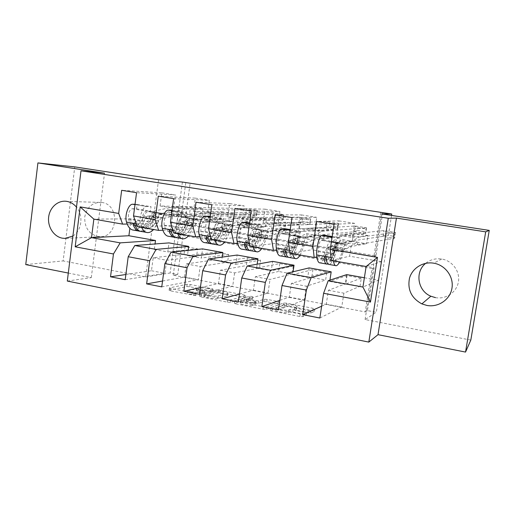 <?xml version="1.0" encoding="UTF-8"?>
<svg xmlns="http://www.w3.org/2000/svg" width="515" height="515" viewBox="0 0 515 515"><rect width="100%" height="100%" fill="white"/><g stroke="black" fill="none" stroke-linecap="round" stroke-linejoin="round"><path stroke-width="0.39" stroke-dasharray="2.58 1.93" d="M195.777 295.604L170.368 290.872L169.12 290.267L186.81 286.546L189.797 286.752L211.884 291.052L212.747 291.484L210.667 291.348L207.777 290.782C203.547 290.029 200.348 289.816 198.185 290.138L196.537 290.531C195.629 291.039 197.007 291.683 200.676 292.462L204.487 293.492L199.382 292.771C195.05 291.992 191.754 291.78 189.488 292.121L187.737 292.533C186.771 293.067 188.155 293.737 191.902 294.541L195.777 295.604M208.099 288.49C203.863 287.743 200.67 287.524 198.507 287.834L196.852 288.213C195.945 288.709 197.329 289.346 200.998 290.125L204.816 291.142L199.711 290.421C195.378 289.649 192.076 289.424 189.81 289.752L188.065 290.157C187.1 290.679 188.484 291.342 192.23 292.14L196.17 293.177L193.898 293.048L170.69 288.484L169.441 287.879L187.125 284.28L190.106 284.486L212.206 288.767L213.068 289.198L208.099 288.49L207.777 290.782M435.445 297.625C445.926 299.614 456.779 292.237 458.427 281.808C460.236 271.411 452.344 260.693 441.754 259.026L441.741 259.026C435.709 258.157 430.36 259.586 425.705 263.313M101.893 202.472C92.674 202.054 86.958 206.863 84.75 216.892C84.409 227.224 88.689 233.746 97.58 236.456L100.225 236.675C118.244 237.338 119.911 204.552 101.906 202.472L66.911 201.397M25.75 264.594L63.139 260.925L74.759 166.892M72.905 236.018C81.782 230.649 83.7 215.399 76.49 207.133M304.552 314.369L306.251 315.129L302.884 316.654L299.807 316.487L271.823 310.951L270.253 310.204L283.34 305.35L286.25 305.53L312.772 310.693L314.44 311.408L310.622 313.139L296.041 310.674L294.419 309.946L296.44 309.122C298.945 308.253 286.552 305.826 284.377 306.747L275.834 309.978C272.963 310.867 285.857 313.461 288.245 312.463L289.733 311.858L292.732 312.045L304.552 314.369L304.919 311.903L306.625 312.657L303.258 314.15L300.181 313.976L272.19 308.466L270.613 307.725L283.694 302.994L286.598 303.18L313.126 308.324L314.8 309.032L310.983 310.719L308.067 310.532L296.395 308.253L294.773 307.539L296.795 306.734L296.44 309.122M158.569 179.735L145.687 276.948L63.139 260.925M145.687 276.948L170.137 272.995L177.733 274.444L183.147 234.583L374.122 267.813L367.42 310.603L376.298 312.296L391.555 215.424M173.252 275.203L178.724 234.834L372.01 268.54L365.225 311.923L173.252 275.203L177.733 274.444M365.225 311.923L367.42 310.603M470.819 340.08L365.096 319.551L376.298 312.296M68.302 273.059L91.29 277.63L67.304 281.061M230.488 302.344L227.347 302.151L200.908 296.917L199.575 296.267L215.914 292.217L218.875 292.417L244.02 297.31L245.391 297.96L230.488 302.344L230.836 299.897L227.694 299.704L201.249 294.496L199.91 293.853L216.236 289.919L219.197 290.125L244.348 294.998L245.752 295.629L230.836 299.897M235.87 303.837L263.062 309.219L266.165 309.399L279.445 304.59L277.933 303.908L266.822 301.745L263.892 301.565L258.382 303.374L247.902 301.726L246.46 301.05L252.447 299.215C252.093 298.803 251.075 298.61 249.408 298.623L234.422 303.135L235.87 303.837L236.218 301.384L263.423 306.74L263.062 309.219M364.382 277.746L378.403 280.25L362.933 287.048M276.6 249.942L296.717 247.161L298.127 237.627L318.038 235.69L319.242 227.643L299.434 228.808L314.633 231.299L316.719 217.343L292.005 217.562M318.038 235.69L331.982 237.994L333.211 229.902L319.242 227.643M199.64 236.597L225.313 234.937L226.613 225.654L252.118 224.791L253.238 216.937L227.817 217.073L242.185 219.422L244.11 205.846L211.852 204.738M252.118 224.791L265.367 226.98L266.506 219.087L253.238 216.937M127.186 224.031L157.77 223.375L158.974 214.33L189.469 214.427L190.511 206.766L160.081 205.968L173.677 208.195L175.454 194.973L136.552 192.694M189.469 214.427L202.067 216.512L203.122 208.807L190.511 206.766M380.752 212.598L373.89 256.496L180.237 223.626L185.767 182.812M162.875 230.224L191.078 229.078L192.327 219.918L220.401 219.545L221.482 211.787L193.486 211.446L207.455 213.731L209.309 200.335L173.619 198.623M220.401 219.545L233.314 221.682L234.415 213.886L221.482 211.787M237.531 243.17L260.513 240.962L261.865 231.557L284.653 230.166L285.819 222.216L263.12 222.853L277.894 225.274L279.896 211.511L251.294 211.047M284.653 230.166L298.243 232.413L299.427 224.424L285.819 222.216M316.905 256.921L333.965 253.535L335.439 243.872L352.299 241.355L353.554 233.205L336.797 234.93L352.44 237.492L354.616 223.343L334.055 224.289M352.299 241.355L366.622 243.724L367.897 235.529L353.554 233.205M290.009 253.258L311.865 249.756L313.3 240.164L331.982 237.994M333.965 253.535L311.865 249.756M250.039 246.299L275.242 243.486L276.619 234.022L298.243 232.413M296.717 247.161L275.242 243.486M211.292 239.559L239.636 237.389L240.956 228.055L265.367 226.98M260.513 240.962L239.636 237.389M173.716 233.018L205.009 231.46L206.283 222.255L233.314 221.682M225.313 234.937L205.009 231.46M137.26 226.677L171.328 225.699L172.544 216.603L202.067 216.512M191.078 229.078L171.328 225.699M157.77 223.375L131.1 218.811L93.852 219.126M182.413 182.059L170.137 272.995M382.754 212.637L375.982 255.929L184.653 223.523L190.093 183.475M378.403 280.25L381.325 261.646L366.133 266.5M131.1 218.811L129.864 228.319M331.274 260.436L349.563 256.206L351.056 246.485L366.622 243.724M381.325 261.646L349.563 256.206M335.439 243.872L351.056 246.485M298.127 237.627L313.3 240.164M261.865 231.557L276.619 234.022M226.613 225.654L240.956 228.055M192.327 219.918L206.283 222.255M158.974 214.33L172.544 216.603M185.078 246.659L184.042 254.262L196.556 256.541L197.606 248.9L185.078 246.659L154.294 249.479L155.028 243.968M154.294 249.479L167.793 251.938L169.01 242.9M215.849 252.163L214.774 259.856L227.604 262.187L228.692 254.462L215.849 252.163L187.466 255.524L188.168 250.38M187.466 255.524L201.339 258.047L202.601 248.887M247.4 257.803L246.286 265.586L259.444 267.98L260.571 260.159L247.4 257.803L221.553 261.729L222.203 257.094M221.553 261.729L235.812 264.33L237.132 255.047M279.754 263.583L278.602 271.463L292.102 273.922L293.273 266.004L279.754 263.583L256.599 268.115L257.165 264.189M256.599 268.115L271.263 270.787L272.635 261.382M312.959 269.519L311.762 277.495L325.615 280.018L326.832 271.997L312.959 269.519L292.642 274.682L293.067 271.791M292.642 274.682L307.725 277.43L309.155 267.897M347.033 275.609L345.79 283.688L360.011 286.276L361.273 278.158L347.033 275.609L329.722 281.435L329.922 280.154M329.722 281.435L345.25 284.267L346.737 274.598M372.01 268.54L374.122 267.813M178.724 234.834L183.147 234.583M180.237 223.626L184.653 223.523M373.89 256.496L375.982 255.929M203.122 208.807L173.677 208.195M160.081 205.968L161.832 192.816L121.662 190.312M161.832 192.816L175.454 194.973M197.606 248.9L167.793 251.938M125.879 274.514L151.468 270.742L153.193 257.764L184.042 254.262M153.193 257.764L166.673 260.268L196.556 256.541M125.209 279.677L164.922 273.311L166.673 260.268M151.468 270.742L164.922 273.311M234.415 213.886L207.455 213.731M193.486 211.446L195.307 198.121L158.272 196.17M195.307 198.121L209.309 200.335M228.692 254.462L201.339 258.047M162.553 281.023L184.525 277.057L186.321 263.912L214.774 259.856M186.321 263.912L200.174 266.487L227.604 262.187M161.762 286.874L198.346 279.703L200.174 266.487M184.525 277.057L198.346 279.703M266.506 219.087L242.185 219.422M227.817 217.073L229.716 203.567L196.022 202.208M229.716 203.567L244.11 205.846M260.571 260.159L235.812 264.33M200.386 287.563L218.495 283.553L220.362 270.233L246.286 265.586M220.362 270.233L234.602 272.879L259.444 267.98M199.453 294.297L232.703 286.269L234.602 272.879M218.495 283.553L232.703 286.269M299.427 224.424L277.894 225.274M263.12 222.853L265.09 209.167L234.962 208.44M265.09 209.167L279.896 211.511M293.273 266.004L271.263 270.787M239.449 294.059L253.412 290.228L255.356 276.735L278.602 271.463M255.356 276.735L270.002 279.452L292.102 273.922M238.323 301.957L268.025 293.016L270.002 279.452M253.412 290.228L268.025 293.016M333.211 229.902L314.633 231.299M299.434 228.808L301.487 214.929L275.145 214.864M301.487 214.929L316.719 217.343M326.832 271.997L307.725 277.43M279.832 300.367L289.327 297.091L291.348 283.417L311.762 277.495M291.348 283.417L306.412 286.211L325.615 280.018M278.435 309.856L304.352 299.962L306.412 286.211M289.327 297.091L304.352 299.962M367.897 235.529L352.44 237.492M336.797 234.93L338.934 220.864L316.641 221.501M338.934 220.864L354.616 223.343M361.273 278.158L345.25 284.267M321.637 306.213L326.272 304.153L328.377 290.293L345.79 283.688M328.377 290.293L343.878 293.17L360.011 286.276M319.847 318.013L341.741 307.107L343.878 293.17M326.272 304.153L341.741 307.107M91.29 277.63L104.532 173.175M204.667 297.065L203.728 296.608L217.935 293.029L223.092 293.769C226.883 294.567 228.319 295.23 227.411 295.764L217.89 298.333C215.714 298.719 212.38 298.507 207.88 297.702L204.667 297.065L205.002 294.651L204.114 294.187L203.779 296.595M205.002 294.651L208.221 295.282C212.721 296.086 216.055 296.305 218.225 295.932L227.739 293.434C228.647 292.919 227.212 292.256 223.42 291.464L218.257 290.724L204.114 294.187M236.218 301.384L234.769 300.689L249.743 296.305C251.41 296.292 252.427 296.486 252.794 296.891L246.827 298.668L248.243 299.344L258.723 300.992L264.234 299.228L267.156 299.415L278.274 301.571L279.793 302.247L266.525 306.927L263.423 306.74M252.408 305.337C249.968 306.296 237.28 303.831 240.202 302.968L243.73 301.887L246.775 302.073L254.268 303.547L255.743 304.243L252.408 305.337L252.762 302.904C250.322 303.837 237.634 301.378 240.55 300.541L240.28 302.942M252.762 302.904L256.084 301.835L254.616 301.146L244.071 299.492L240.621 300.522M296.795 306.734C299.299 305.891 286.9 303.477 284.724 304.371L276.195 307.519C273.323 308.382 286.231 310.963 288.606 309.998L290.093 309.406L293.099 309.592L304.919 311.903M365.096 319.551L381.621 213.905M185.033 215.972L256.148 215.869L245.803 214.156L172.287 213.847L185.033 215.972L184.01 213.422L164.871 218.083L161.227 218.167L158.845 220.774L153.625 229.523M245.803 214.156L249.176 213.017L249.55 210.371L246.576 208.723M172.287 213.847L171.057 211.324L151.494 215.83L147.734 215.888L145.301 218.469C142.095 225.969 138.323 229.87 133.977 230.179M135.239 221.868L135.2 221.701C135.657 221.115 136.275 221.276 137.048 222.177C138.387 225.396 140.189 227.044 142.449 227.102C145.906 226.845 148.932 223.658 151.519 217.549C152.543 215.103 153.728 213.59 155.073 213.017L153.328 212.721C151.977 213.3 150.786 214.807 149.762 217.253C147.168 223.356 144.136 226.536 140.666 226.793C138.393 226.729 136.584 225.087 135.239 221.868L133.617 224.559M145.301 218.469L151.178 219.467L152.923 217.073L154.732 217.324L152.929 219.763C149.756 227.295 146.035 231.222 141.76 231.544M141.651 227.437L140.601 224.514C138.554 218.09 142.661 206.148 146.717 206.56L151.043 206.663L150.451 211.137L146.17 211.086C143.215 212.573 142.024 216.043 142.604 221.508C143.885 225.834 145.848 228.048 148.487 228.151C151.899 227.881 154.893 224.682 157.461 218.553C158.742 215.528 160.184 213.957 161.787 213.834L165.238 213.822L185.979 208.987L256.94 210.345L246.537 208.691L173.22 206.901L185.979 208.987L173.22 206.901M151.178 219.467C148.017 226.948 144.303 230.868 140.035 231.235M135.033 204.313L137.164 204.371L136.584 208.826L132.168 208.749C129.13 210.21 127.926 213.661 128.557 219.1C129.902 223.413 131.937 225.634 134.666 225.75C138.181 225.506 141.245 222.338 143.859 216.255C145.159 213.249 146.633 211.691 148.288 211.581L151.841 211.588L173.214 206.901M137.164 204.371L151.043 206.663M136.584 208.826L150.451 211.137M249.176 213.017L256.676 214.221L256.148 215.869L256.94 210.345L257.223 210.667L257.056 211.568L249.55 210.371M256.676 214.221L257.056 211.568M217.71 221.405L282.677 220.156L272.107 218.411L204.622 219.223L217.71 221.405C217.742 219.802 217.439 218.952 216.821 218.849L199.189 223.864L195.848 224.012L193.621 226.684L188.677 235.625M172.068 210.172L172.396 210.178L171.791 214.691L167.736 214.684C164.884 216.21 163.719 219.718 164.221 225.209C165.392 229.561 167.24 231.776 169.757 231.853C173.008 231.544 175.885 228.293 178.39 222.094C179.632 219.036 181.023 217.439 182.548 217.304L185.825 217.253L205.588 212.193L272.911 212.888L283.488 214.581L218.695 214.337L199.595 219.551L196.447 219.622C194.96 219.763 193.608 221.379 192.385 224.463C189.926 230.707 187.125 233.99 183.984 234.325C181.557 234.267 179.793 232.053 178.692 227.694C178.248 222.177 179.394 218.643 182.136 217.092L186.07 217.073L186.688 212.534L182.716 212.502C178.995 212.148 175.023 224.302 176.799 230.772L177.714 233.713M272.107 218.411L275.37 217.233L275.757 214.562L272.905 212.92M204.622 219.223L203.528 216.693L185.432 221.547L181.969 221.669L179.684 224.315C176.606 231.95 173.066 235.96 169.055 236.34M171.012 228.023L170.986 227.907C171.45 227.263 172.081 227.411 172.873 228.345C174.057 231.583 175.686 233.218 177.765 233.244C180.958 232.922 183.791 229.651 186.269 223.433C187.248 220.941 188.361 219.39 189.61 218.785L187.814 218.489C186.565 219.087 185.445 220.639 184.46 223.124C181.975 229.342 179.136 232.606 175.93 232.922C173.838 232.896 172.203 231.261 171.012 228.023L169.454 230.804M179.684 224.315L185.735 225.345L187.376 222.892L189.217 223.162L187.531 225.647C184.486 233.314 180.997 237.351 177.063 237.75M185.735 225.345C182.735 232.883 179.284 236.906 175.383 237.421M172.396 210.178L186.688 212.534M171.791 214.691L186.07 217.073M167.736 214.684L182.155 217.092L167.716 214.684M185.587 217.285L199.363 219.583L185.593 217.285M205.588 212.193L218.695 214.337L205.588 212.193M275.37 217.233L283.025 218.463L282.677 220.156L283.681 214.8L283.417 215.785L275.757 214.562M283.025 218.463L283.417 215.785M272.087 218.444L272.873 212.888M251.269 226.98L309.766 224.534L298.97 222.75L237.827 224.746L251.269 226.98C251.326 225.364 251.069 224.508 250.515 224.418L234.492 229.819L231.46 230.018L229.4 232.767L224.759 241.902M298.97 222.75L302.112 221.534L302.511 218.836L299.788 217.201M237.827 224.746C237.866 223.137 237.595 222.28 237.016 222.184L220.343 227.43L217.182 227.611L215.058 230.327C212.122 238.104 208.826 242.224 205.163 242.687M207.86 234.37L207.848 234.299C208.318 233.598 208.961 233.733 209.779 234.698C210.796 237.956 212.244 239.578 214.137 239.565C217.034 239.179 219.667 235.819 222.029 229.484C222.963 226.948 224.006 225.358 225.145 224.727L223.298 224.418C222.152 225.049 221.109 226.632 220.169 229.169C217.8 235.497 215.161 238.857 212.244 239.237C210.345 239.243 208.884 237.621 207.86 234.37L206.38 237.241M215.058 230.327L221.283 231.39L222.821 228.879L224.688 229.169L223.13 231.705C220.233 239.514 216.995 243.653 213.41 244.136M214.871 240.183L214.092 237.222C212.605 230.707 216.435 218.328 219.802 218.618L223.394 218.579L222.75 223.182L219.19 223.272C216.673 224.894 215.566 228.493 215.869 234.068C216.783 238.458 218.341 240.666 220.536 240.679C223.388 240.28 225.982 236.906 228.325 230.546C229.49 227.405 230.739 225.75 232.078 225.576L234.937 225.441L252.286 219.821L310.609 218.901L299.762 217.169L238.831 217.626L252.247 219.828M221.283 231.39C218.469 238.966 215.302 243.099 211.781 243.788M208.672 216.158L208.041 220.735L204.333 220.793C201.726 222.39 200.599 225.963 200.959 231.512C201.951 235.889 203.592 238.097 205.884 238.13C208.845 237.763 211.523 234.422 213.918 228.106C215.109 224.991 216.397 223.349 217.787 223.188L220.774 223.079L238.786 217.633M210.236 216.416L223.394 218.579M208.041 220.735L222.75 223.182M302.112 221.534L309.927 222.789L309.766 224.534L310.706 219.023L310.333 220.085L302.511 218.836M309.927 222.789L310.333 220.085M285.741 232.716L337.441 229.001L326.407 227.179L271.926 230.417L285.741 232.716C285.825 231.081 285.625 230.218 285.13 230.141L270.813 235.934L268.122 236.211L266.229 239.031L261.916 248.365M326.407 227.179L329.42 225.924L329.832 223.201L327.25 221.579M271.926 230.417C272.004 228.789 271.778 227.933 271.257 227.849L256.251 233.482L253.425 233.726L251.462 236.52C248.681 244.445 245.642 248.674 242.353 249.221M245.835 240.904L245.835 240.891C246.312 240.125 246.975 240.248 247.818 241.245C248.655 244.516 249.91 246.125 251.597 246.073C254.191 245.623 256.605 242.172 258.845 235.709C259.734 233.128 260.693 231.499 261.723 230.836L259.824 230.52C258.781 231.184 257.822 232.806 256.927 235.387C254.68 241.838 252.253 245.288 249.646 245.739C247.953 245.79 246.685 244.174 245.835 240.904L244.432 243.891L245.835 240.891M251.462 236.52L257.873 237.608L259.296 235.04L261.202 235.355L259.779 237.936C257.03 245.893 254.056 250.148 250.85 250.715M253.168 246.846L252.543 243.865C251.365 237.306 255.034 224.701 258.015 224.926L261.208 224.81L260.539 229.484L257.371 229.651C255.105 231.344 254.043 235.007 254.191 240.64C254.906 245.063 256.245 247.258 258.195 247.219C260.732 246.756 263.107 243.286 265.328 236.81C266.429 233.604 267.575 231.905 268.766 231.699L271.308 231.505L286.803 225.461L338.303 223.31L327.225 221.547L272.976 223.201L286.771 225.467M257.873 237.608C255.253 245.192 252.395 249.427 249.286 250.322M246.041 222.313L245.385 226.954L242.056 227.096C239.694 228.757 238.612 232.394 238.818 238.007C239.617 242.417 241.039 244.612 243.093 244.599C245.758 244.161 248.224 240.73 250.49 234.299C251.623 231.119 252.807 229.433 254.056 229.246L256.728 229.078L272.937 223.207M249.601 222.898L261.208 224.81M245.385 226.954L260.539 229.484M329.42 225.924L337.409 227.212L337.454 228.988L338.323 223.336L337.821 224.476L329.832 223.201M337.409 227.212L337.821 224.476M337.454 228.988L338.323 223.336M326.388 227.218L327.225 221.547M321.167 238.606L365.708 233.572L354.429 231.711L306.972 236.243L321.167 238.606C321.283 236.952 321.128 236.089 320.71 236.025L308.202 242.237L305.871 242.584L304.165 245.481L300.194 255.028M284.557 228.66L283.868 233.372L280.965 233.585C278.84 235.323 277.81 239.031 277.855 244.696C278.448 249.138 279.645 251.326 281.435 251.262C283.778 250.754 286.018 247.226 288.155 240.672C289.218 237.434 290.299 235.703 291.393 235.477L293.73 235.246L308.06 228.93L355.305 226.014L366.603 227.823L365.901 228.963L357.738 227.662L355.305 226.046M354.429 231.711L357.313 230.417L357.738 227.662M306.972 236.243C307.075 234.595 306.901 233.739 306.451 233.662L293.209 239.713L290.737 240.029L288.954 242.893C286.327 250.972 283.572 255.324 280.681 255.955M284.995 247.644C285.484 246.872 286.166 246.975 287.029 247.96L287.035 247.998C287.679 251.288 288.735 252.884 290.203 252.788C292.469 252.26 294.651 248.713 296.762 242.127C297.599 239.494 298.468 237.827 299.382 237.132L297.425 236.803C296.505 237.499 295.629 239.16 294.786 241.793C292.675 248.372 290.473 251.919 288.194 252.434C286.713 252.53 285.651 250.934 284.995 247.644L283.675 250.76M297.438 236.797L296.872 241.374L298.816 241.715L297.516 244.348C294.928 252.459 292.237 256.843 289.436 257.494M297.425 236.803L296.859 241.387L295.552 244.02C293.157 251.552 290.615 255.891 287.937 257.036M292.662 253.715L292.205 250.721C291.348 244.123 294.85 231.274 297.425 231.428L300.194 231.235L299.485 235.973L296.749 236.224C294.741 237.988 293.73 241.722 293.705 247.419C294.213 251.874 295.314 254.056 297.001 253.966C299.209 253.432 301.352 249.865 303.438 243.26C304.474 239.996 305.511 238.245 306.541 238.007L308.743 237.75L322.274 231.254L366.603 227.823L365.708 233.572L365.901 228.963M291.393 235.477L306.554 238.007L291.393 235.477M290.241 229.593L300.194 231.235M283.868 233.372L299.485 235.973M296.749 236.224L280.952 233.585L296.762 236.218M293.563 235.291L308.582 237.801L293.563 235.291M354.417 231.744L355.279 226.021M357.313 230.417L365.47 231.724M357.59 244.657L394.599 238.239L383.07 236.334L342.996 242.23L357.59 244.657C357.738 242.99 357.635 242.127 357.288 242.069L346.704 248.726L344.754 249.144C344.277 249.299 343.775 250.296 343.248 252.125L339.643 261.89M324.263 235.201L323.542 239.984L321.083 240.28C319.229 242.102 318.244 245.874 318.122 251.603C318.495 256.077 319.448 258.253 320.967 258.131C322.963 257.552 324.959 253.921 326.961 247.239C327.952 243.936 328.918 242.159 329.851 241.902L331.834 241.599L344.123 234.827L383.952 230.585L395.52 232.426L358.71 237.222L347.297 244.181L345.468 244.503C344.593 244.78 343.679 246.576 342.713 249.904C340.769 256.637 338.87 260.313 337.016 260.925C335.613 261.066 334.763 258.891 334.48 254.41C334.679 248.655 335.638 244.85 337.364 243.003L339.655 242.668L340.389 237.859L338.078 238.136C335.941 238.059 332.619 251.153 333.121 257.796L333.411 260.809M383.07 236.334L385.812 235.001L386.25 232.22L383.965 230.617M342.996 242.23C343.132 240.569 343.009 239.707 342.63 239.642L331.267 246.125L329.162 246.511C328.647 246.659 328.119 247.644 327.572 249.46C325.12 257.693 322.654 262.174 320.188 262.895M325.39 254.603C325.905 253.831 326.6 253.921 327.469 254.867L327.495 254.964C327.933 258.266 328.77 259.843 330.006 259.702C331.918 259.103 333.862 255.453 335.832 248.739C336.61 246.054 337.396 244.342 338.181 243.614L336.16 243.273C335.368 244.007 334.583 245.713 333.797 248.397C331.821 255.099 329.87 258.749 327.933 259.341C326.69 259.483 325.841 257.906 325.39 254.603L324.154 257.854M327.572 249.46L334.377 250.618L335.574 247.895L337.563 248.262L336.398 250.959C333.984 259.232 331.589 263.738 329.22 264.485M334.377 250.618C332.22 258.009 330.031 262.431 327.804 263.886M329.851 241.902L345.468 244.503L329.851 241.902M332.201 236.507L340.389 237.859M323.542 239.984L339.655 242.668M337.364 243.003L321.07 240.28L337.377 243.003M331.686 241.651L347.161 244.232L331.692 241.651M344.123 234.827L358.743 237.215L344.123 234.827M385.812 235.001L394.149 236.34L394.599 238.239L395.526 232.445L394.593 233.553L386.25 232.22M394.149 236.34L394.593 233.553M193.898 293.048L193.563 295.462M210.989 289.057L210.667 291.348M202.665 291.001L202.344 293.35M192.23 292.14L191.902 294.541M188.361 290.074L188.039 292.449M189.81 289.752L189.488 292.121M199.711 290.421L199.382 292.771M203.946 290.698L203.625 293.041M200.998 290.125L200.676 292.462M197.136 288.136L196.814 290.447M198.507 287.834L198.185 290.138M212.206 288.767L211.884 291.052M190.106 284.486L189.797 286.752M187.125 284.28L186.81 286.546M169.564 287.846L169.242 290.228M170.69 288.484L170.368 290.872M195.249 292.732L194.915 295.14M245.719 295.636L245.391 297.96M244.348 294.998L244.02 297.31M219.197 290.125L218.875 292.417M216.236 289.919L215.914 292.217M199.987 293.833L199.653 296.241M201.249 294.496L200.908 296.917M227.694 299.704L227.347 302.151M218.257 290.724L217.935 293.029M220.336 290.866L220.014 293.17M223.42 291.464L223.092 293.769M227.578 293.486L227.25 295.816M218.225 295.932L217.89 298.333M208.221 295.282L207.88 297.702M266.532 306.921L266.171 309.399L266.525 306.927M279.793 302.247L279.445 304.59M278.274 301.571L277.933 303.908M267.156 299.415L266.822 301.745M264.234 299.228L263.892 301.565M258.723 300.992L258.382 303.374M255.717 300.799L255.369 303.193M248.243 299.344L247.902 301.726M246.46 301.05L246.801 298.681L246.485 301.043M252.781 296.891L252.447 299.215L252.794 296.891M249.743 296.305L249.408 298.623M234.801 300.683L234.454 303.123M244.071 299.492L243.73 301.887M247.116 299.685L246.775 302.073M254.616 301.146L254.268 303.547M256.084 301.835L255.73 304.243L256.09 301.835M293.099 309.592L292.732 312.045M290.067 309.412L289.707 311.871L290.093 309.406M288.677 309.972L288.31 312.438M276.195 307.519L275.834 309.978M284.692 304.384L284.344 306.76M294.773 307.539L294.419 309.946M296.395 308.253L296.041 310.674M308.067 310.532L307.706 312.959M311.021 310.706L310.661 313.126M314.8 309.032L314.44 311.408M313.126 308.324L312.772 310.693M286.598 303.18L286.25 305.53M283.681 303L283.34 305.35L283.694 302.994M270.613 307.725L270.253 310.204M272.19 308.466L271.823 310.951M300.181 313.976L299.807 316.487M303.258 314.15L302.884 316.654M306.625 312.657L306.251 315.129M171.057 211.324L183.861 213.442M135.104 225.416L137.048 222.177M152.923 217.073L153.328 212.721M155.073 213.017L154.667 217.362M152.929 219.763L158.845 220.774M147.734 215.888L161.227 218.167M136.243 223.761L140.601 224.514M151.519 217.549L157.461 218.553M128.557 219.1L142.604 221.508M143.859 216.255L149.762 217.253M161.787 213.834L148.288 211.581L161.8 213.834M151.494 215.83L164.871 218.083M151.017 215.882L164.407 218.141M146.717 206.56L134.994 204.622L146.788 206.56M132.188 208.749L146.196 211.086M151.584 211.614L164.98 213.847L151.59 211.614M151.841 211.588L165.238 213.822M173.162 206.908L185.928 208.993M245.758 214.189L246.537 208.691M203.528 216.693L216.68 218.869M171.032 231.653L172.873 228.345M187.376 222.892L187.814 218.489M189.61 218.785L189.172 223.195M187.531 225.647L193.621 226.684M181.969 221.669L195.848 224.012M172.828 230.089L176.799 230.772M186.269 223.433L192.385 224.463M164.221 225.209L178.692 227.694M178.39 222.094L184.46 223.124M182.561 217.304L196.447 219.622L182.548 217.304M185.432 221.547L199.189 223.864M184.994 221.611L198.764 223.935M182.716 212.502L171.997 210.732L182.78 212.502M185.825 217.253L199.595 219.551M205.543 212.199L218.65 214.343M236.881 222.21L250.387 224.443M208.047 238.078L209.779 234.698M222.821 228.879L223.298 224.418M225.145 224.727L224.662 229.188M223.13 231.705L229.4 232.767M217.182 227.611L231.46 230.018M210.545 236.604L214.092 237.222M222.029 229.484L228.325 230.546M200.959 231.512L215.869 234.068M213.918 228.106L220.169 229.169M217.8 223.188L232.091 225.57M220.343 227.43L234.492 229.819M219.944 227.501L234.106 229.89M210.152 217.015L219.853 218.618M204.352 220.793L219.21 223.272L204.333 220.793M220.555 223.117L234.731 225.48L220.562 223.117M220.774 223.079L234.937 225.441M298.932 222.783L299.762 217.169M271.135 227.875L285.014 230.166M246.196 244.702L247.818 241.245M259.296 235.04L259.824 230.52M261.723 230.836L261.195 235.361L261.729 230.836M259.779 237.936L266.229 239.031M253.425 233.726L268.122 236.211M249.44 243.331L252.543 243.865M258.845 235.709L265.328 236.81M238.818 238.007L254.191 240.64M250.49 234.299L256.927 235.387M254.069 229.246L268.779 231.699L254.056 229.246M256.251 233.482L270.813 235.934M255.891 233.565L270.472 236.018M258.015 224.926L249.518 223.523L258.067 224.926M242.076 227.089L257.391 229.645M256.528 229.117L271.122 231.55L256.534 229.117M256.728 229.078L271.308 231.505M306.341 233.694L320.607 236.05M285.542 251.532L287.035 247.998M299.382 237.132L298.816 241.715M297.516 244.348L304.165 245.481M290.737 240.029L305.871 242.584M288.954 242.893L295.552 244.02M289.565 250.264L292.205 250.721M296.762 242.127L303.438 243.26M277.855 244.696L293.705 247.419M288.155 240.672L294.786 241.793M293.209 239.713L308.202 242.237M292.893 239.803L307.906 242.333M290.145 230.218L297.47 231.428M293.73 235.246L308.743 237.75M308.028 228.943L322.242 231.267M308.06 228.93L322.274 231.254L308.06 228.937M342.539 239.675L357.204 242.102M326.13 258.582L327.495 254.964M335.548 247.921L336.16 243.273M338.181 243.614L337.563 248.262M336.398 250.959L343.248 252.125M329.162 246.511L344.754 249.144M330.997 257.429L333.121 257.796M335.832 248.739L342.713 249.904M318.122 251.603L334.48 254.41M326.961 247.239L333.797 248.397M331.267 246.125L346.704 248.726M330.997 246.222L346.453 248.829M332.111 237.138L338.117 238.13M331.834 241.599L347.297 244.181M344.097 234.834L358.71 237.222M383.044 236.372L383.952 230.585M441.741 259.026L433.727 263.184M100.225 236.675L66.139 238.368M188.065 290.157L187.737 292.533M204.867 291.13L204.539 293.473M196.852 288.213L196.537 290.531M213.12 289.185L212.798 291.471M169.441 287.879L169.12 290.267M196.17 293.177L195.835 295.591M245.752 295.629L245.417 297.947M199.91 293.853L199.575 296.267M204.062 294.2L203.728 296.608M227.739 293.434L227.411 295.764M240.55 300.541L240.202 302.968M234.769 300.689L234.422 303.135M288.606 309.998L288.245 312.463M284.724 304.371L284.377 306.747M310.983 310.719L310.622 313.139M303.219 314.163L302.839 316.674M171.212 211.311L184.01 213.422M133.449 224.611L135.2 221.701M155.137 212.985L154.732 217.324M138.303 230.939L139.977 231.235M146.151 232.317L147.799 232.606M134.666 225.75L140.666 226.793M142.449 227.102L148.487 228.151M132.168 208.749L146.17 211.086M256.528 215.54L257.223 210.667M203.67 216.673L216.815 218.849M169.338 230.849L170.986 227.907M189.655 218.766L189.217 223.162M173.69 237.157L175.229 237.428M181.769 238.574L183.276 238.838M169.757 231.853L175.93 232.922M177.765 233.244L183.984 234.325M282.935 219.918L283.681 214.8M237.009 222.184L250.509 224.418M206.315 237.273L207.848 234.299M225.171 224.714L224.688 229.169M210.126 243.556L211.523 243.801M218.45 245.018L219.808 245.262M205.884 238.13L212.244 239.237M214.137 239.565L220.536 240.679M217.787 223.188L232.078 225.576M210.152 217.027L219.802 218.618M309.908 224.398L310.706 219.023M271.257 227.849L285.123 230.141M247.67 250.155L248.906 250.374M256.245 251.661L257.449 251.874M243.093 244.599L249.646 245.739M251.597 246.073L258.195 247.219M242.056 227.096L257.371 229.651M354.468 231.673L355.324 226.085M306.444 233.662L320.703 236.025M285.535 251.494L287.029 247.96M286.359 256.953L287.434 257.139M295.204 258.504L296.241 258.685M281.435 251.262L288.194 252.434M290.203 252.788L297.001 253.966M290.145 230.231L297.425 231.428M383.199 236.185L384.048 230.752M342.623 239.642L357.288 242.069M326.111 258.491L327.469 254.867M336.186 243.254L335.574 247.895M326.253 263.963L327.154 264.118M335.381 265.566L336.237 265.714M320.967 258.131L327.933 259.341M330.006 259.702L337.016 260.925M332.104 237.151L338.078 238.136"/><path stroke-width="0.77" d="M433.739 263.184L433.727 263.184C423.124 261.363 412.354 268.09 409.522 278.106C407.275 289.546 411.388 298.14 421.869 303.889L426.864 305.434C438.31 307.648 450.168 299.601 451.97 288.181C453.94 276.793 445.308 265.025 433.739 263.184M425.705 263.313C414.665 271.862 417.652 290.956 430.868 296.222L435.445 297.625M76.49 207.133C73.845 203.985 70.652 202.073 66.911 201.397L66.899 201.391C58.272 199.878 49.781 207.23 48.661 217.002C47.412 226.761 53.785 236.662 62.367 238.181L65.18 238.419L72.905 236.018M396.441 218.103L378.016 334.666L465.541 352.08L485.697 231.847L396.441 218.103L388.278 218.27L81.01 170.813L104.532 173.175L37.917 162.92L25.75 264.594L68.302 273.059M37.917 162.92L74.759 166.892L158.569 179.735L182.413 182.059L391.773 214.015L381.621 213.905L489.25 230.392L470.819 340.08L465.541 352.08M485.697 231.847L489.25 230.392M378.016 334.666L368.817 342.095L67.304 281.061L81.01 170.813M364.382 277.746L346.737 274.598L328.19 280.726L362.933 287.048L370.472 302.073L323.594 293.299L319.847 318.013L302.698 314.633L321.637 306.213M328.19 280.726L323.594 293.299M388.278 218.27L368.817 342.095M329.922 280.154L331.184 271.823L309.155 267.897L287.067 273.24L311.163 277.624L306.374 290.08L302.698 314.633M306.374 290.08L282.014 285.516L278.435 309.856L261.826 306.586L279.832 300.367M293.067 271.791L294.046 265.199L272.635 261.382L247.219 265.991L270.568 270.24L265.341 282.4L261.826 306.586M265.341 282.4L241.741 277.984L238.323 301.957L222.229 298.784L239.449 294.059M257.165 264.189L257.944 258.762L237.132 255.047L208.594 258.961L231.229 263.081L225.589 274.959L222.229 298.784M225.589 274.959L202.723 270.678L199.453 294.297L183.849 291.226L200.386 287.563M222.203 257.094L222.847 252.498L202.601 248.887L171.135 252.144L193.093 256.135L187.061 267.749L183.849 291.226M187.061 267.749L164.89 263.596L161.762 286.874L146.633 283.894L162.553 281.023M188.168 250.38L188.709 246.408L169.01 242.9L134.788 245.526L156.096 249.402L149.704 260.757L146.633 283.894M149.704 260.757L128.203 256.728L125.209 279.677L110.525 276.787L125.879 274.514M129.864 228.319L128.898 235.741L91.516 237.647L120.188 242.868L113.461 253.972L110.525 276.787M113.461 253.972L75.184 246.807L80.16 206.888L118.688 213.429L121.662 190.312L136.552 192.694L133.514 215.952L155.163 219.628L158.272 196.17L173.619 198.623L170.452 222.222L192.771 226.014L196.022 202.208L211.852 204.738L208.536 228.692L231.557 232.6L234.962 208.44L251.294 211.047L247.824 235.361L271.585 239.398L275.145 214.864L292.005 217.562L288.381 242.25L312.908 246.415L316.641 221.501L334.055 224.289L330.257 249.363L377.476 257.378L370.472 302.073M288.381 242.25L290.009 253.258L314.182 257.461L316.905 256.921M314.182 257.461L312.908 246.415M331.184 271.823L311.163 277.624M287.067 273.24L282.014 285.516M247.824 235.361L250.039 246.299L273.459 250.374L276.6 249.942M273.459 250.374L271.585 239.398M294.046 265.199L270.568 270.24M247.219 265.991L241.741 277.984M208.536 228.692L211.292 239.559L233.997 243.511L237.531 243.17M233.997 243.511L231.557 232.6M257.944 258.762L231.229 263.081M208.594 258.961L202.723 270.678M170.452 222.222L173.716 233.018L195.739 236.855L199.64 236.597M195.739 236.855L192.771 226.014M222.847 252.498L193.093 256.135M171.135 252.144L164.89 263.596M133.514 215.952L137.26 226.677L158.626 230.392L162.875 230.224M158.626 230.392L155.163 219.628M188.709 246.408L156.096 249.402M134.788 245.526L128.203 256.728M80.16 206.888L93.852 219.126L122.615 224.128L127.186 224.031M122.615 224.128L118.688 213.429M391.555 215.424L391.773 214.015M362.933 287.048L366.133 266.5L331.274 260.436L330.257 249.363M128.898 235.741L155.491 240.486L120.188 242.868M93.852 219.126L91.516 237.647L75.184 246.807M155.028 243.968L155.491 240.486M377.476 257.378L366.133 266.5M146.151 232.317L141.76 231.544C138.973 231.467 136.752 229.42 135.104 225.416C134.325 224.501 133.713 224.347 133.256 224.933L133.288 225.1C134.949 229.104 137.177 231.151 139.977 231.235L140.035 231.235M153.625 229.523C151.687 231.557 149.743 232.587 147.799 232.606C145.294 232.555 143.241 230.829 141.651 227.437M138.303 230.939L133.977 230.179C130.656 230.038 128.164 227.334 126.51 222.081C124.36 215.669 128.518 203.811 132.703 204.249L135.033 204.313M181.769 238.574L177.063 237.75C174.495 237.711 172.486 235.683 171.032 231.653C170.233 230.714 169.602 230.566 169.139 231.209L169.165 231.325C170.626 235.355 172.647 237.389 175.229 237.428L175.383 237.421M188.677 235.625C186.868 237.711 185.065 238.786 183.276 238.838C180.977 238.831 179.123 237.119 177.714 233.713M173.69 237.157L169.055 236.34C165.984 236.25 163.731 233.559 162.283 228.261C160.397 221.811 164.427 209.74 168.283 210.12L172.068 210.172M218.45 245.018L213.41 244.136C211.079 244.149 209.29 242.127 208.047 238.078C207.223 237.106 206.573 236.971 206.103 237.673L206.122 237.743C207.378 241.793 209.18 243.814 211.523 243.801L211.781 243.788M224.759 241.902C223.079 244.052 221.431 245.172 219.808 245.262C217.729 245.295 216.081 243.601 214.871 240.183M210.126 243.556L205.163 242.687C202.369 242.649 200.361 239.964 199.138 234.634C197.535 228.139 201.417 215.849 204.925 216.165L210.236 216.416M256.245 251.661L250.85 250.715C248.777 250.779 247.226 248.777 246.196 244.702C245.352 243.698 244.689 243.576 244.207 244.342L244.213 244.361C245.249 248.43 246.814 250.432 248.906 250.374L249.286 250.322M261.916 248.365C260.378 250.58 258.891 251.745 257.449 251.874C255.595 251.951 254.172 250.277 253.168 246.846M247.67 250.155L242.353 249.221C239.855 249.241 238.11 246.569 237.125 241.2C235.819 234.66 239.552 222.145 242.687 222.396L246.041 222.313L249.601 222.898M295.204 258.504L289.436 257.494C287.634 257.609 286.334 255.627 285.542 251.532L285.535 251.494C284.666 250.502 283.984 250.399 283.495 251.178C284.299 255.266 285.606 257.255 287.434 257.139L287.937 257.036M300.194 255.028C298.803 257.3 297.49 258.524 296.241 258.685C294.638 258.82 293.441 257.159 292.662 253.715M286.359 256.953L280.681 255.955C278.493 256.039 277.031 253.38 276.291 247.972C275.306 241.387 278.879 228.634 281.615 228.821L284.557 228.66L290.241 229.593M335.381 265.566L329.22 264.485C327.701 264.659 326.671 262.695 326.13 258.582L326.111 258.491C325.229 257.532 324.534 257.442 324.019 258.215C324.572 262.322 325.615 264.292 327.154 264.118L327.804 263.886M339.643 261.89C338.413 264.234 337.28 265.508 336.237 265.714C334.898 265.901 333.958 264.259 333.411 260.809M326.253 263.963L320.188 262.895C318.334 263.049 317.176 260.403 316.706 254.957C316.062 248.327 319.455 235.336 321.772 235.445L324.263 235.201L332.201 236.507M133.617 224.559L133.288 225.1M126.51 222.081L136.243 223.761M132.773 204.249L134.994 204.616L132.703 204.249M169.454 230.804L169.165 231.325M162.283 228.261L172.828 230.089M168.347 210.12L171.997 210.719L168.283 210.12M206.38 237.241L206.122 237.743M199.138 234.634L210.545 236.604M204.989 216.165L210.152 217.015M244.207 244.342L244.419 243.898L244.213 244.361M237.125 241.2L249.44 243.331M242.745 222.396L249.518 223.51L242.687 222.396M283.675 250.76L283.495 251.178M276.291 247.972L289.565 250.264M281.666 228.815L290.145 230.218M324.154 257.854L324.019 258.215M316.706 254.957L330.997 257.429M321.811 235.439L332.111 237.138M430.868 296.222L421.869 303.889M66.139 238.368L65.18 238.419M133.256 224.933L133.449 224.611M169.139 231.209L169.338 230.849M206.103 237.673L206.315 237.273M204.925 216.165L210.152 217.027M281.615 228.821L290.145 230.231M321.772 235.445L332.104 237.151"/></g></svg>
